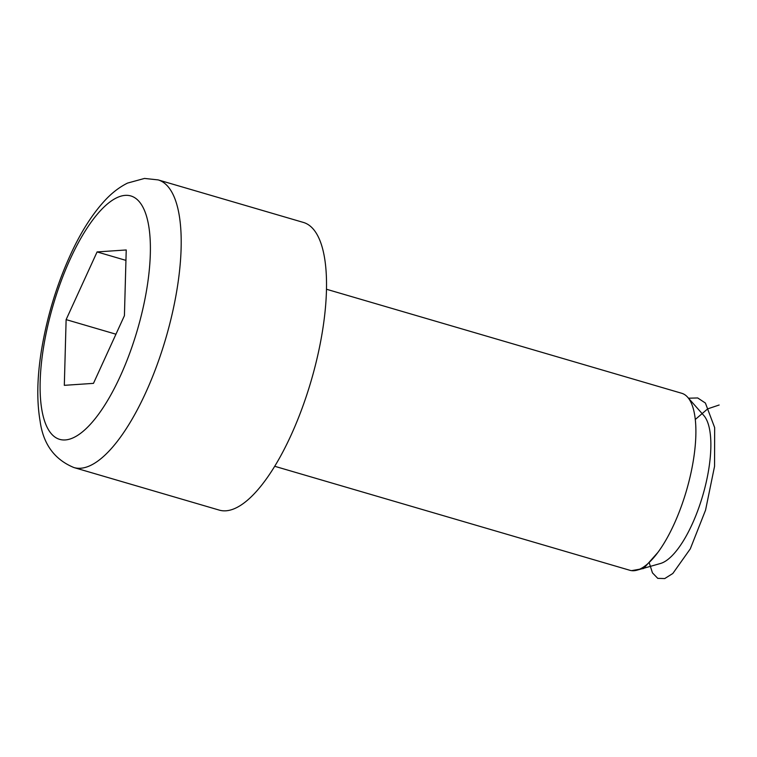 <?xml version="1.0" encoding="UTF-8"?>
<svg xmlns="http://www.w3.org/2000/svg" width="757" height="757" viewBox="0 0 757 757"><rect width="100%" height="100%" fill="white"/><g stroke="black" fill="none" stroke-linecap="round" stroke-linejoin="round"><path stroke-width="1.14" d="M687.63 397.207L703.802 415.498A78.917 27.318 106.3 0 1 702.761 495.532A78.917 27.318 106.3 0 1 660.464 563.492L636.987 570.172A92.231 31.917 -73.7 0 0 686.419 490.754A92.231 31.917 -73.7 0 0 687.63 397.207A92.231 31.917 -73.7 0 0 681.707 393.271L326.513 289.259M219.237 510.104A149.867 51.873 -73.7 0 0 311.136 380.856A149.867 51.873 -73.7 0 0 303.472 222.454L158.147 179.901A149.867 51.873 106.3 0 1 165.811 338.303A149.867 51.873 106.3 0 1 73.921 467.552L219.237 510.104M126.23 249.961L97.085 251.93L66.124 319.615L64.317 385.332L93.471 383.364L124.422 315.678L126.23 249.961M274.677 466.274L629.871 570.286A92.231 31.917 -73.7 0 0 633.94 570.712A92.231 31.917 -73.7 0 0 636.987 570.172M125.946 260.38L97.085 251.93M115.953 334.206L66.124 319.615M719.15 405.004L707.681 408.865L695.304 419.463M649.146 562.46L652.449 572.86L657.767 578.357L664.722 578.566L672.831 573.475L690.299 548.844L705.562 510.123L714.551 466.321L714.665 427.629L705.392 403.036L697.699 397.955L688.454 398.201M631.584 570.646L643.601 568.498L657.852 552.459M125.312 195.363A126.807 43.897 -73.7 0 0 40.168 381.49A126.807 43.897 -73.7 0 0 120.335 376.087A126.807 43.897 -73.7 0 0 125.312 195.363M158.147 179.901L144.521 178.434L127.555 183.08C119.294 187.187 111.657 193.092 104.627 200.775C93.272 213.124 82.835 229.097 73.325 248.675C57.996 280.573 47.36 314.571 41.408 350.642C37.102 377.497 36.658 400.926 40.074 420.92C43.121 443.952 54.4 459.499 73.921 467.552"/></g></svg>
